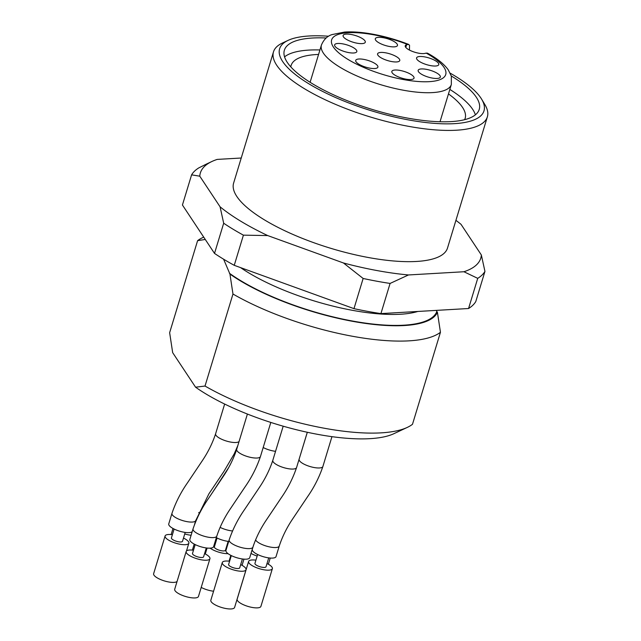 <?xml version="1.0" encoding="UTF-8"?>
<svg xmlns="http://www.w3.org/2000/svg" width="641" height="641" viewBox="0 0 641 641"><rect width="100%" height="100%" fill="white"/><g stroke="black" fill="none" stroke-linecap="round" stroke-linejoin="round"><path stroke-width="0.96" d="M448.476 93.915A90.942 27.803 -163.1 0 1 462.554 107.448A90.942 27.803 -163.1 0 1 465.158 118.321A90.942 27.803 -163.1 0 1 464.605 119.691M290.822 66.888A90.942 27.803 -163.1 0 1 291.126 65.446A90.942 27.803 -163.1 0 1 318.561 54.445M455.919 220.344A146.533 44.798 -163.1 0 1 461.039 224.342L481.343 254.966A146.533 44.798 -163.1 0 1 463.924 271.744L477.729 278.346L468.563 308.513L380.922 313.601A154.818 47.33 -163.1 0 1 353.976 308.642L234.245 265.326A154.818 47.33 -163.1 0 1 214.519 253.411L182.429 205.008L191.595 174.841A154.818 47.33 -163.1 0 1 198.806 167.886L206.803 163.888M191.595 174.841L199.776 176.187A146.533 44.798 -163.1 0 1 211.955 161.468A146.533 44.798 -163.1 0 1 217.203 159.409L241.24 158.015M234.245 265.326L243.412 235.159L267.698 235.567A146.533 44.798 -163.1 0 1 220.079 206.811L223.685 223.236L214.519 253.411M243.412 235.159A154.818 47.33 -163.1 0 1 223.685 223.236M380.922 313.601L390.089 283.434L408.477 274.957A146.533 44.798 -163.1 0 1 343.44 262.97L363.143 278.466L353.976 308.642M390.089 283.434A154.818 47.33 -163.1 0 1 363.143 278.466M468.563 308.513A154.818 47.33 -163.1 0 0 475.782 301.566L484.949 271.399A154.818 47.33 -163.1 0 1 477.729 278.346M475.39 114.843A101.831 31.129 16.9 0 0 449.838 89.419M319.931 49.95A101.831 31.129 16.9 0 0 284.564 56.865M451.304 75.991A101.831 31.129 -163.1 0 1 479.236 109.419A101.831 31.129 -163.1 0 1 407.139 118.024A101.831 31.129 -163.1 0 1 284.372 50.214A101.831 31.129 -163.1 0 1 326.189 37.979M450.222 73.178A106.799 32.651 -163.1 0 1 481.631 99.187A106.799 32.651 -163.1 0 1 408.381 119.891A106.799 32.651 -163.1 0 1 303.754 80.566A106.799 32.651 -163.1 0 1 288.081 40.383A106.799 32.651 -163.1 0 1 328.649 36.241M481.631 99.187L484.9 104.619A111.766 34.165 -163.1 0 1 487.368 116.83A111.766 34.165 -163.1 0 1 408.237 126.277A111.766 34.165 -163.1 0 1 273.491 51.857A111.766 34.165 -163.1 0 1 282.344 43.075L288.081 40.383M487.368 116.83L447.498 248.067A111.766 34.165 -163.1 0 1 368.367 257.514A111.766 34.165 -163.1 0 1 233.62 183.086L273.491 51.857M199.776 176.187L220.079 206.811M267.698 235.567L343.44 262.97M408.477 274.957L463.924 271.744M484.949 271.399L481.343 254.966M375.626 40.119A11.594 3.542 -163.1 0 1 375.297 38.732A11.594 3.542 -163.1 0 1 387.42 38.708A11.594 3.542 -163.1 0 1 397.476 45.471A11.594 3.542 -163.1 0 1 387.332 46.032A11.594 3.542 -163.1 0 1 375.626 40.119M334.971 46.248A11.594 3.542 -163.1 0 1 334.642 44.862A11.594 3.542 -163.1 0 1 346.765 44.838A11.594 3.542 -163.1 0 1 356.821 51.601A11.594 3.542 -163.1 0 1 346.669 52.161A11.594 3.542 -163.1 0 1 334.971 46.248M392.172 72.794A11.594 3.542 -163.1 0 1 391.843 71.407A11.594 3.542 -163.1 0 1 403.958 71.391A11.594 3.542 -163.1 0 1 414.022 78.146A11.594 3.542 -163.1 0 1 403.87 78.707A11.594 3.542 -163.1 0 1 392.172 72.794M416.906 59.276A11.594 3.542 -163.1 0 1 416.578 57.89A11.594 3.542 -163.1 0 1 428.693 57.866A11.594 3.542 -163.1 0 1 438.756 64.629A11.594 3.542 -163.1 0 1 428.605 65.19A11.594 3.542 -163.1 0 1 416.906 59.276M377.926 55.206A11.594 3.542 -163.1 0 1 377.589 53.82A11.594 3.542 -163.1 0 1 389.712 53.804A11.594 3.542 -163.1 0 1 399.768 60.558A11.594 3.542 -163.1 0 1 389.624 61.119A11.594 3.542 -163.1 0 1 377.926 55.206M418.493 71.712A11.594 3.542 -163.1 0 1 418.164 70.326A11.594 3.542 -163.1 0 1 430.279 70.302A11.594 3.542 -163.1 0 1 440.343 77.064A11.594 3.542 -163.1 0 1 430.191 77.625A11.594 3.542 -163.1 0 1 418.493 71.712M356.051 61.784A11.594 3.542 -163.1 0 1 355.715 60.398A11.594 3.542 -163.1 0 1 367.838 60.374A11.594 3.542 -163.1 0 1 377.894 67.137A11.594 3.542 -163.1 0 1 367.75 67.698A11.594 3.542 -163.1 0 1 356.051 61.784M343.44 36.874A11.594 3.542 -163.1 0 1 343.111 35.487A11.594 3.542 -163.1 0 1 355.226 35.471A11.594 3.542 -163.1 0 1 365.29 42.226A11.594 3.542 -163.1 0 1 355.138 42.787A11.594 3.542 -163.1 0 1 343.44 36.874M427.419 53.131L425.223 53.323A11.177 3.413 -163.1 0 1 412.668 51.504A11.177 3.413 -163.1 0 1 405.232 45.759A11.177 3.413 -163.1 0 1 406.626 44.686L408.654 44.421L409.543 45.351L409.447 50.07M213.565 591.226A12.419 3.798 -163.1 0 1 201.21 587.42M204.567 553.6A12.419 3.798 -163.1 0 1 209.928 558.736L198.47 596.442A12.419 3.798 -163.1 0 1 187.597 597.051A12.419 3.798 -163.1 0 1 175.065 590.714A12.419 3.798 -163.1 0 1 174.705 589.223L186.162 551.516A12.419 3.798 -163.1 0 1 193.478 550.226M240.687 564.609A12.419 3.798 -163.1 0 1 246.048 569.753L234.59 607.46A12.419 3.798 -163.1 0 1 223.717 608.061A12.419 3.798 -163.1 0 1 211.185 601.723A12.419 3.798 -163.1 0 1 210.833 600.24L222.291 562.534A12.419 3.798 -163.1 0 1 229.598 561.244M267.009 563.527A12.419 3.798 -163.1 0 1 272.369 568.663L260.911 606.378A12.419 3.798 -163.1 0 1 250.038 606.979A12.419 3.798 -163.1 0 1 237.507 600.641A12.419 3.798 -163.1 0 1 237.154 599.159L248.612 561.444A12.419 3.798 -163.1 0 1 255.919 560.162M177.076 581.435A12.419 3.798 -163.1 0 1 165.578 581.267A12.419 3.798 -163.1 0 1 153.984 575.177A12.419 3.798 -163.1 0 1 153.632 573.687L165.09 535.98A12.419 3.798 -163.1 0 1 172.397 534.69M257.169 556.051A12.419 3.798 -163.1 0 1 251.008 553.423M214.543 543.56A12.419 3.798 -163.1 0 1 215.352 543.656M226.441 547.021A12.419 3.798 -163.1 0 1 226.922 547.27M228.052 553.664A12.419 3.798 -163.1 0 1 210.152 548.159M209.928 558.736A12.419 3.798 -163.1 0 1 199.055 559.337A12.419 3.798 -163.1 0 1 186.523 552.999A12.419 3.798 -163.1 0 1 186.162 551.516M246.048 569.753A12.419 3.798 -163.1 0 1 235.175 570.354A12.419 3.798 -163.1 0 1 222.643 564.016A12.419 3.798 -163.1 0 1 222.291 562.534M272.369 568.663A12.419 3.798 -163.1 0 1 261.496 569.272A12.419 3.798 -163.1 0 1 248.964 562.934A12.419 3.798 -163.1 0 1 248.612 561.444M183.494 538.063A12.419 3.798 -163.1 0 1 188.855 543.199A12.419 3.798 -163.1 0 1 177.982 543.8A12.419 3.798 -163.1 0 1 165.442 537.462A12.419 3.798 -163.1 0 1 165.09 535.98M191.106 535.243A12.419 3.798 -163.1 0 1 184.736 533.969M217.067 538.015L214.374 546.869A5.793 1.771 16.9 0 0 219.406 550.25A5.793 1.771 16.9 0 0 225.464 550.234L228.156 541.381M195.193 544.586L192.5 553.439A5.793 1.771 16.9 0 0 197.532 556.821A5.793 1.771 16.9 0 0 203.59 556.813L206.282 547.959M231.313 555.603L228.621 564.457A5.793 1.771 16.9 0 0 233.653 567.838A5.793 1.771 16.9 0 0 239.71 567.822L242.402 558.968M257.634 554.513L254.942 563.375A5.793 1.771 16.9 0 0 259.974 566.748A5.793 1.771 16.9 0 0 266.031 566.74L268.723 557.886M174.112 529.049L171.427 537.903A5.793 1.771 16.9 0 0 176.451 541.284A5.793 1.771 16.9 0 0 182.517 541.276L185.201 532.423M189.416 532.599A5.793 1.771 16.9 0 0 189.848 532.551M228.693 541.453A12.419 3.798 -163.1 0 1 216.338 537.647M216.802 536.108L213.597 546.669A12.419 3.798 -163.1 0 1 202.724 547.27A12.419 3.798 -163.1 0 1 190.185 540.932A12.419 3.798 -163.1 0 1 189.832 539.45L193.037 528.889A12.419 3.798 -163.1 0 0 193.398 530.371A12.419 3.798 -163.1 0 0 202.612 535.748A12.419 3.798 -163.1 0 0 214.406 537.487A12.419 3.798 -163.1 0 0 216.802 536.108C219.887 526.79 224.278 517.872 229.983 509.355L245.054 486.896C251.673 477.417 256.809 467.297 260.446 456.544L270.814 422.427M252.923 547.126L249.718 557.686A12.419 3.798 -163.1 0 1 238.845 558.287A12.419 3.798 -163.1 0 1 226.305 551.949A12.419 3.798 -163.1 0 1 225.953 550.459L229.157 539.906A12.419 3.798 -163.1 0 0 229.518 541.389A12.419 3.798 -163.1 0 0 238.732 546.757A12.419 3.798 -163.1 0 0 250.535 548.504A12.419 3.798 -163.1 0 0 252.923 547.126C256.007 537.807 260.406 528.889 266.103 520.364L281.175 497.913C287.793 488.426 292.929 478.314 296.575 467.561L307.295 432.266M255.575 539.818A12.419 3.798 -163.1 0 0 255.839 540.307A12.419 3.798 -163.1 0 0 265.054 545.675A12.419 3.798 -163.1 0 0 276.856 547.414A12.419 3.798 -163.1 0 0 279.244 546.044L276.039 556.596A12.419 3.798 -163.1 0 1 265.166 557.197A12.419 3.798 -163.1 0 1 252.626 550.867A12.419 3.798 -163.1 0 1 252.274 549.377L253.58 545.066M192.196 531.661A12.419 3.798 -163.1 0 1 180.706 531.493A12.419 3.798 -163.1 0 1 169.112 525.396A12.419 3.798 -163.1 0 1 168.751 523.913L171.964 513.353A12.419 3.798 -163.1 0 0 172.317 514.835A12.419 3.798 -163.1 0 0 181.531 520.212A12.419 3.798 -163.1 0 0 193.334 521.95A12.419 3.798 -163.1 0 0 195.729 520.572L208.91 493.818L223.973 471.359L234.213 453.868L237.843 445.527M436.2 310.396L437.418 312.303L440.447 332.27L412.492 424.286A132.463 40.495 -163.1 0 1 407.315 427.395L393.935 433.669A120.869 36.954 -163.1 0 1 195.569 387.196L172.669 352.654L169.641 332.687L197.596 240.671A132.463 40.495 -163.1 0 1 202.772 237.563L203.718 237.114M197.596 240.671L205.272 239.454M407.315 427.395A132.463 40.495 -163.1 0 1 205.016 386.042L195.569 387.196M440.447 332.27A132.463 40.495 -163.1 0 1 232.971 294.027L205.016 386.042M437.418 312.303A120.869 36.954 -163.1 0 1 352.302 321.269A120.869 36.954 -163.1 0 1 229.943 274.06L232.971 294.027M223.597 259.196L229.943 274.06M406.626 44.686L405.793 47.418M407.508 44.421A59.605 18.22 16.9 0 0 331.517 42.771A59.605 18.22 16.9 0 0 414.15 81.135A59.605 18.22 16.9 0 0 426.113 53.059M408.477 44.349C395.433 39.301 382.34 35.704 369.192 33.556C359.962 32.082 351.773 31.577 344.61 32.05L332.062 34.582C327.343 36 323.801 39.478 321.437 44.998A67.89 20.752 16.9 0 0 380.353 84.588A67.89 20.752 16.9 0 0 451.344 84.468L451.344 76.127L448.235 69.797C443.989 63.964 437.106 58.443 427.595 53.227M232.499 530.956A12.419 3.798 -163.1 0 1 220.071 527.359M199.896 512.712A12.419 3.798 -163.1 0 1 198.63 512.672M263.195 447.522A12.419 3.798 16.9 0 0 275.55 451.328M236.705 449.261A12.419 3.798 16.9 0 0 247.258 456.504A12.419 3.798 16.9 0 0 260.43 456.608M272.834 460.278A12.419 3.798 16.9 0 0 283.378 467.521A12.419 3.798 16.9 0 0 296.551 467.626M299.155 459.196A12.419 3.798 16.9 0 0 309.699 466.432A12.419 3.798 16.9 0 0 322.872 466.544M215.632 433.725A12.419 3.798 16.9 0 0 225.352 440.704A12.419 3.798 16.9 0 0 239.053 441.537M436.866 311.47A120.043 36.697 -163.1 0 1 352.093 320.957A120.043 36.697 -163.1 0 1 229.39 273.226M417.804 311.462A111.766 34.165 -163.1 0 1 240.543 267.601M211.955 161.468L206.538 164.016M440.014 121.758L451.344 84.468M310.108 82.288L321.437 44.998M308.321 292.12L284.139 283.378M226.481 547.045L228.196 541.389M268.355 564.232L270.23 558.047M242.066 565.33L243.949 559.136M229.061 561.171L230.832 555.362M205.296 553.968L207.091 548.055M186.483 550.988L188.855 543.199M192.372 550.098L194.207 544.081M171.139 534.554L172.99 528.464M194.568 524.378L195.729 520.572M247.402 414.046L236.689 449.325C233.604 458.644 229.206 467.561 223.509 476.079L208.437 498.538C201.819 508.025 196.683 518.136 193.037 528.889M283.186 426.193L272.81 460.342C269.725 469.661 265.334 478.579 259.629 487.096L244.558 509.555C237.939 519.034 232.803 529.154 229.157 539.906M279.244 546.044C282.328 536.717 286.727 527.799 292.424 519.282L307.496 496.823C314.114 487.344 319.25 477.225 322.896 466.48L331.95 436.657M307.327 432.266L298.474 461.312M224.646 404.046L215.608 433.789C212.524 443.107 208.133 452.025 202.428 460.542L187.364 483.002C180.738 492.488 175.61 502.6 171.964 513.353M212.604 492.32L228.276 468.21"/></g></svg>
